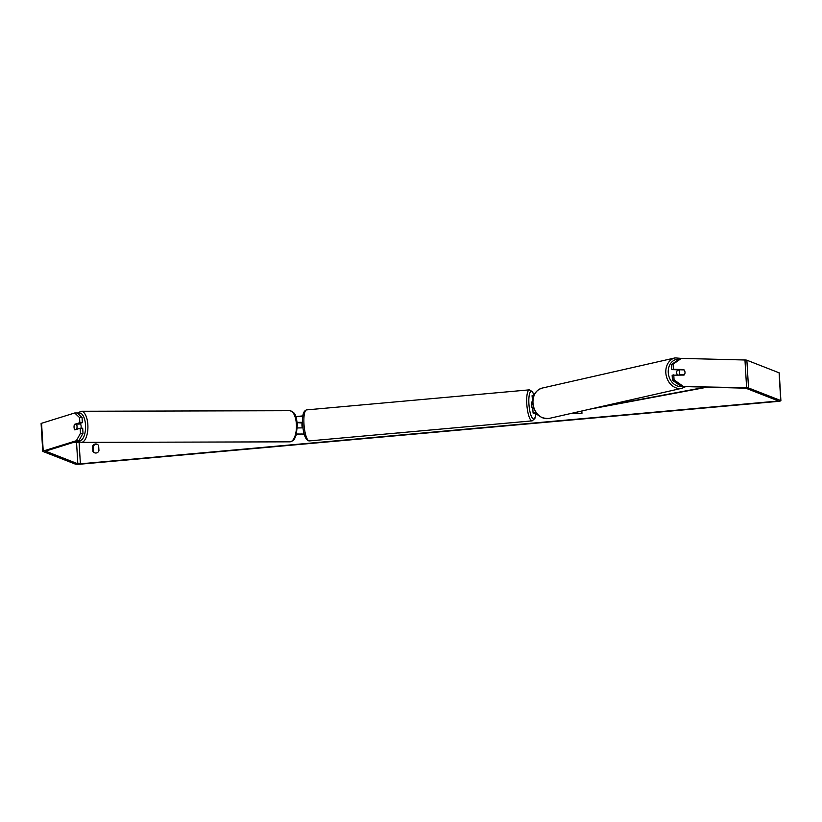 <?xml version="1.0" encoding="UTF-8"?>
<svg xmlns="http://www.w3.org/2000/svg" width="822" height="822" viewBox="0 0 822 822"><rect width="100%" height="100%" fill="white"/><g stroke="black" fill="none" stroke-linecap="round" stroke-linejoin="round"><path stroke-width="1.23" d="M302.578 422.292L297.225 422.385M295.879 416.62L302.794 416.559M302.609 423.053L297.245 422.631M296.382 434.499L301.951 433.975L304.438 434.941M296.516 434.026L304.171 434.037M297.42 427.954L302.999 427.851M529.358 389.854L306.534 409.901A15.567 3.843 84.9 0 0 304.027 424.799A15.567 3.843 84.9 0 0 308.846 440.839A15.567 3.843 84.9 0 0 309.329 440.911L532.153 420.864A15.567 3.843 -95.1 0 1 531.67 420.792A15.567 3.843 -95.1 0 1 526.851 404.753A15.567 3.843 -95.1 0 1 529.358 389.854L532.471 391.704L534.043 395.156L532.05 395.711L532.646 401.424M535.852 412.418L533.077 413.055L538.153 415.1M535.995 412.634L534.824 412.952L536.91 413.795M572.646 413.086L581.966 413.322L571.639 413.312M533.293 406.869L532.728 407.157L533.077 413.055M581.966 413.322L581.832 411M677.4 374.914A3.494 2.826 -102.8 0 1 676.691 372.787A3.494 2.826 -102.8 0 1 677.965 369.787M679.301 372.191A3.494 2.826 -102.8 0 1 679.979 369.787L684.048 369.89A3.494 2.826 -102.8 0 1 685.014 372.335A3.494 2.826 -102.8 0 1 684.336 374.74L680.267 374.637A3.494 2.826 -102.8 0 1 679.301 372.191M678.52 369.808A3.494 2.826 -102.8 0 0 678.16 370.198L679.979 369.787M682.969 375.048L684.336 374.74M680.267 374.637L678.89 374.945M397.879 432.947A11.796 11.344 -68.6 0 0 401.105 432.66M94.92 452.901A3.494 3.36 111.4 0 1 93.595 451.597L93.287 446.49A3.494 3.36 111.4 0 1 97.325 444.353M95.496 443.983A3.494 3.36 111.4 0 1 98.65 445.668L98.959 450.764A3.494 3.36 111.4 0 1 92.876 451.319L92.578 446.212A3.494 3.36 111.4 0 1 95.496 443.983M77.843 424.08L82.364 422.672L79.837 422.683L74.483 424.347A3.494 1.5 -90.2 0 0 74.052 427.306A3.494 1.5 -90.2 0 0 74.812 429.896L80.166 428.231L82.693 428.221L83.001 433.307L78.891 440.705L45.539 451.134L77.823 463.793L80.381 463.814L776.543 401.177L778.033 400.787L745.821 388.19L681.366 386.494L672.447 380.278L672.149 375.181L684.038 375.079A3.494 2.826 -102.8 0 0 683.709 369.53L673.434 369.273L673.126 364.177L671.523 364.547L679.722 358.762L681.335 358.392L673.126 364.177M295.848 416.548L302.876 415.911M78.891 440.705L76.364 440.715L43.217 451.021A4.901 0.575 176.6 0 0 42.744 451.299A4.901 0.575 176.6 0 0 42.908 451.442L75.121 464.029A4.901 0.575 176.6 0 0 81.101 464.101L777.263 401.465A4.901 0.575 176.6 0 0 780.9 400.684A4.901 0.575 176.6 0 0 780.736 400.55L748.523 387.953A4.901 0.575 176.6 0 0 746.623 387.737L681.366 386.494M672.447 380.278L674.061 379.908L673.763 374.822M674.061 379.908L682.979 386.135M780.9 400.684L779.256 372.941A4.901 0.575 176.6 0 0 779.092 372.808L746.879 360.211A4.901 0.575 176.6 0 0 744.968 359.995L681.335 358.392M679.732 369.838L671.821 369.633L671.523 364.547M671.821 369.633L673.434 369.273M82.364 422.672L82.066 417.586L79.539 417.586L74.72 412.973L41.562 423.289A4.901 0.575 176.6 0 0 41.1 423.566L42.744 451.299M79.837 422.683L79.539 417.586M74.72 412.973L77.247 412.963L82.066 417.586M76.364 440.715L80.474 433.317L80.166 428.231M80.474 433.317L83.001 433.307M75.634 424.337L74.483 424.347M92.876 451.319L93.595 451.597M92.578 446.212L93.287 446.49M682.332 369.838L683.709 369.53M81.029 428.221A3.494 1.5 -90.2 0 0 81.142 426.371A3.494 1.5 -90.2 0 0 79.97 423.412M76.744 428.94A3.494 1.5 -90.2 0 0 77.032 426.382A3.494 1.5 -90.2 0 0 76.456 424.08L74.34 424.748A3.494 1.5 -90.2 0 0 74.052 427.306A3.494 1.5 -90.2 0 0 74.627 429.598L77.895 428.93M75.768 429.598L74.627 429.598M76.456 424.08L79.302 424.08A3.494 1.5 -90.2 0 0 79.056 423.7M302.609 423.145L302.085 423.186A3.494 0.863 -95.1 0 0 302.301 427.779M532.759 408.688L532.82 408.688A3.494 0.863 -95.1 0 1 532.759 408.688A3.494 0.863 -95.1 0 1 532.646 408.678A3.494 0.863 -95.1 0 1 531.567 405.071A3.494 0.863 -95.1 0 1 532.132 401.722A3.494 0.863 -95.1 0 1 532.235 401.742M73.764 442.298L79.898 442.174M74.504 442.072L79.374 441.969M707.352 387.152L590.309 409.079M705.913 387.111L598.005 407.332M302.681 417.72L302.609 416.487M303.637 433.821L303.462 430.862M681.983 388.261L549.137 418.419A15.567 12.566 -102.8 0 1 532.995 402.924A15.567 12.566 -102.8 0 1 542.243 388.066L675.088 357.899A15.567 12.566 77.2 0 0 665.83 372.767A15.567 12.566 77.2 0 0 681.983 388.261L685.754 386.607M681.572 386.504A13.82 11.159 -102.8 0 1 668.265 372.572A13.82 11.159 -102.8 0 1 679.126 359.173M80.381 463.814L79.097 442.195M776.543 401.177L776.492 400.18M746.623 387.737L744.968 359.995M77.823 463.793L76.538 442.246M43.217 451.021L41.562 423.289M780.736 400.55L779.092 372.808M748.523 387.953L746.879 360.211M289.734 410.702C296.752 412.593 296.074 417.761 297.4 424.337L296.259 434.91L294.625 438.609C294.368 439.976 292.766 441.054 289.817 441.835A15.567 6.679 -90.2 0 0 296.393 424.214A15.567 6.679 -90.2 0 0 289.734 410.702L81.193 411.257A15.567 6.679 89.8 0 1 87.851 424.769A15.567 6.679 89.8 0 1 81.275 442.39L77.936 441.003M78.984 440.551A13.82 5.929 -90.2 0 0 85.519 425.005A13.82 5.929 -90.2 0 0 77.915 413.6M533.94 395.187A13.82 3.411 84.9 0 0 531.629 391.508A13.82 3.411 84.9 0 0 528.916 403.828A13.82 3.411 84.9 0 0 533.262 418.901A13.82 3.411 84.9 0 0 535.8 414.175M675.088 357.899L681.582 358.402M542.243 388.066C535.79 390.162 532.605 395.166 532.677 403.057C534.403 413.826 539.89 418.943 549.137 418.419M289.817 441.835L81.275 442.39M81.193 411.257L77.412 413.117M306.534 409.901C303.595 410.825 302.27 414.802 302.568 421.84C302.804 428.303 303.708 437.766 308.106 440.736L309.329 440.911M532.153 420.864L534.875 418.511L535.893 414.206"/></g></svg>
